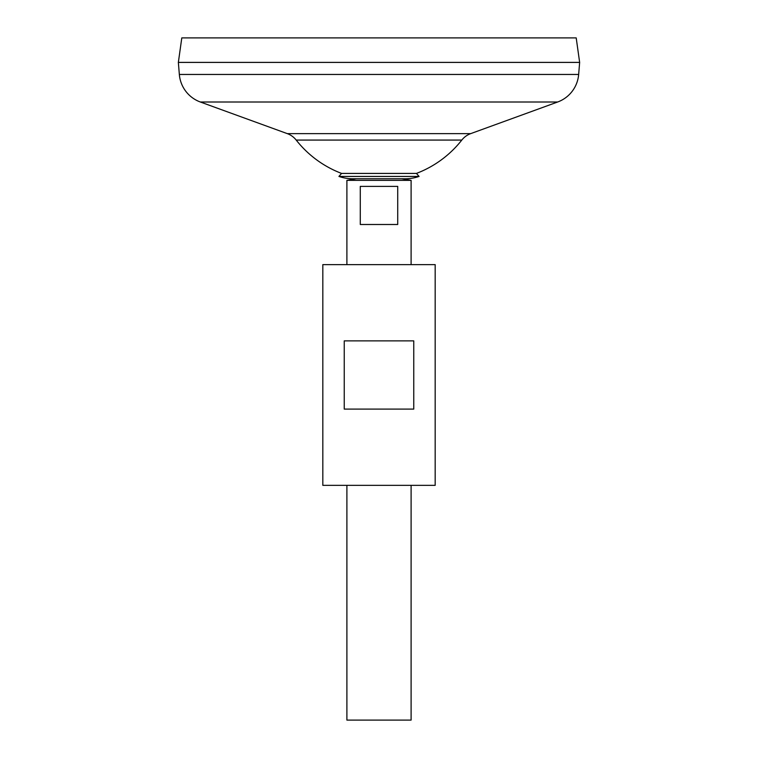 <?xml version="1.0" encoding="UTF-8"?>
<svg xmlns="http://www.w3.org/2000/svg" width="758" height="758" viewBox="0 0 758 758"><rect width="100%" height="100%" fill="white"/><g stroke="black" fill="none" stroke-linecap="round" stroke-linejoin="round"><path stroke-width="1.14" d="M356.393 178.774L346.899 180.357L411.101 180.357L401.607 178.774M397.713 186.383L397.713 224.501L360.287 224.501L360.287 186.383L397.713 186.383M346.899 485.347L346.899 720.1L411.101 720.1L411.101 485.347M411.101 264.627L411.101 180.357M346.899 264.627L346.899 180.357M181.797 37.9L576.203 37.9L579.643 62.383L178.357 62.383L181.797 37.9M578.657 74.455L579.643 62.421L178.357 62.421L179.343 74.455L578.657 74.455A32.101 32.101 0 0 1 557.642 102.008L470.709 133.626A20.068 20.068 0 0 0 461.802 140.069L296.198 140.069A105.362 105.362 0 0 0 341.564 173.411L416.436 173.411L419.07 176.434L338.93 176.434L341.564 173.411M296.198 140.069A20.068 20.068 0 0 0 287.291 133.626L200.358 102.008A32.101 32.101 0 0 1 179.343 74.455M338.93 176.434A42.893 42.893 0 0 0 352.925 178.774L405.075 178.774A42.893 42.893 0 0 0 419.07 176.434M435.177 264.627L322.823 264.627L322.823 485.347L435.177 485.347L435.177 264.627M379 340.873L413.754 340.873L413.754 409.093L344.246 409.093L344.246 340.873L379 340.873M200.358 102.008L557.642 102.008M287.291 133.626L470.709 133.626M416.436 173.411A105.362 105.362 0 0 0 461.802 140.069"/></g></svg>
